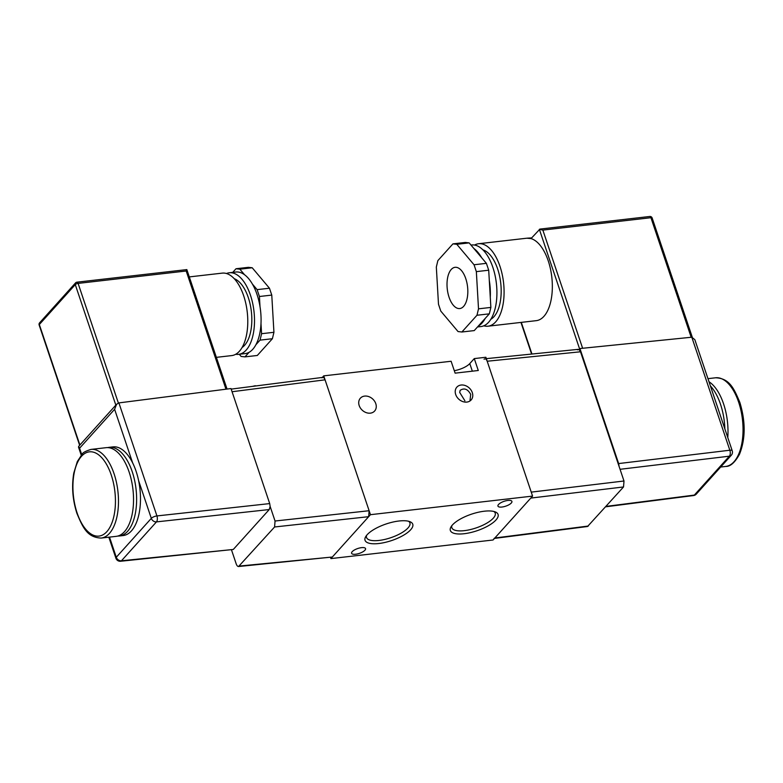 <?xml version="1.0" encoding="UTF-8"?>
<svg xmlns="http://www.w3.org/2000/svg" width="783" height="783" viewBox="0 0 783 783"><rect width="100%" height="100%" fill="white"/><g stroke="black" fill="none" stroke-linecap="round" stroke-linejoin="round"><path stroke-width="1.17" d="M464.065 533.732A25.183 8.74 -18.6 0 1 451.008 526.871A25.183 8.74 -18.6 0 1 484.354 511.211A25.183 8.74 -18.6 0 1 495.355 511.945A25.183 8.74 -18.6 0 1 491.695 523.641A25.183 8.74 -18.6 0 1 464.065 533.732M451.899 525.589A22.883 7.938 161.4 0 0 451.811 527.644A22.883 7.938 161.4 0 0 464.309 530.659A22.883 7.938 161.4 0 0 486.409 523.377A22.883 7.938 161.4 0 0 495.179 513.051A22.883 7.938 161.4 0 0 493.867 511.465M378.766 543.519A25.183 8.74 -18.6 0 1 365.7 536.658A25.183 8.74 -18.6 0 1 399.046 520.998A25.183 8.74 -18.6 0 1 410.047 521.732A25.183 8.74 -18.6 0 1 406.387 533.429A25.183 8.74 -18.6 0 1 378.766 543.519M366.591 535.376A22.883 7.938 161.4 0 0 366.503 537.422A22.883 7.938 161.4 0 0 379.001 540.446A22.883 7.938 161.4 0 0 401.102 533.164A22.883 7.938 161.4 0 0 409.871 522.829A22.883 7.938 161.4 0 0 408.56 521.253M359.191 405.574A9.592 7.664 42 0 0 366.219 412.631A9.592 7.664 42 0 0 374.617 411.046A9.592 7.664 42 0 0 375.791 403.676A9.592 7.664 42 0 0 368.764 396.609A9.592 7.664 42 0 0 360.366 398.204A9.592 7.664 42 0 0 359.191 405.574M469.957 400.984L470.7 394.378C467.764 389.034 464.241 387.693 460.15 390.335L459.699 392.449L464.906 400.808M455.696 394.505A9.592 7.664 42 0 0 462.724 401.562A9.592 7.664 42 0 0 471.121 399.976A9.592 7.664 42 0 0 472.296 392.606A9.592 7.664 42 0 0 465.268 385.549A9.592 7.664 42 0 0 456.861 387.135A9.592 7.664 42 0 0 455.696 394.505M364.947 550.214A7.36 2.555 -18.6 0 1 357.459 553.914A7.36 2.555 -18.6 0 1 351.596 553.297A7.36 2.555 -18.6 0 1 352.203 551.672A7.36 2.555 -18.6 0 1 359.691 547.973A7.36 2.555 -18.6 0 1 365.553 548.599A7.36 2.555 -18.6 0 1 364.947 550.214M511.299 503.009A7.36 2.555 -18.6 0 1 503.812 506.709A7.36 2.555 -18.6 0 1 497.949 506.092A7.36 2.555 -18.6 0 1 498.556 504.467A7.36 2.555 -18.6 0 1 506.043 500.768A7.36 2.555 -18.6 0 1 511.906 501.394A7.36 2.555 -18.6 0 1 511.299 503.009M454.297 370.692A13.389 4.639 161.4 0 0 469.78 363.586L474.283 358.594L478.286 370.496L455.119 373.148L451.116 361.257L323.731 375.86L322.302 377.445M323.731 375.86L370.457 514.685L532.577 496.099L485.861 357.263L474.283 358.594M330.455 557.202L330.925 558.592L493.045 539.996L532.577 496.099M370.457 514.685L330.925 558.592M708.997 381.752A44.621 21.944 83.5 0 1 723.58 403.891A44.621 21.944 83.5 0 1 727.779 437.57M710.406 385.941A44.621 21.944 83.5 0 1 720.497 404.243A44.621 21.944 83.5 0 1 724.862 428.908M449.06 297.217A20.75 10.208 -96.5 0 0 459.787 308.551A20.75 10.208 -96.5 0 0 465.777 278.65A20.75 10.208 -96.5 0 0 455.06 267.316A20.75 10.208 -96.5 0 0 449.06 297.217M461.892 332.002L474.244 330.592L478.354 326.022A41.049 20.192 -96.5 0 0 482.054 323.007A41.049 20.192 -96.5 0 0 485.215 318.407L489.326 313.846L476.974 315.255L478.511 308.835L476.348 271.632L474.038 264.762L456.802 244.306L452.946 243.865L437.863 260.612L436.327 267.042L438.49 304.235L440.8 311.105L458.045 331.561L461.892 332.002L476.974 315.255M477.522 326.951L481.007 326.55A41.049 20.192 -96.5 0 0 488.612 322.253A41.049 20.192 -96.5 0 0 495.022 275.215A41.049 20.192 -96.5 0 0 471.66 244.981L470.984 245.059M474.038 264.762L486.39 263.342L481.692 257.764A41.049 20.192 -96.5 0 0 473.852 248.465L469.154 242.887L456.802 244.306M478.511 308.835L490.863 307.416L490.275 297.266A41.049 20.192 -96.5 0 0 489.297 280.353L488.709 270.213L476.348 271.632M490.843 319.268A35.695 17.559 -96.5 0 0 493.965 316.704A35.695 17.559 -96.5 0 0 500.22 279.394A35.695 17.559 -96.5 0 0 482.886 249.846M483.806 325.816A41.499 20.407 -96.5 0 0 488.015 326.198A41.499 20.407 -96.5 0 0 495.698 321.852A41.499 20.407 -96.5 0 0 502.167 274.304A41.499 20.407 -96.5 0 0 478.55 243.738A41.499 20.407 -96.5 0 0 474.547 245.069M478.55 243.738L526.802 238.208L531.021 238.59A41.499 20.407 83.5 0 1 551.212 272.895A41.499 20.407 83.5 0 1 543.95 316.322A41.499 20.407 83.5 0 1 536.257 320.658L488.015 326.198M481.692 257.764L473.852 248.465M490.275 297.266L489.297 280.353M478.354 326.022L485.215 318.407M577.374 349.805L579.029 349.551L579.939 348.543L618.648 463.565L729.834 450.225A4.463 2.241 83.2 0 1 729.374 456.186L620.058 469.301M579.029 349.551L580.506 351.782L487.192 361.237L531.246 492.125L623.992 480.997L623.532 486.957L587.544 526.499L494.474 538.41M580.506 351.782L623.992 480.997M623.532 486.957L530.786 498.086L494.836 537.999L588.356 526.029M487.192 361.237C486.272 358.966 485.225 358.311 484.06 359.26M494.024 538.469L494.836 537.999M619.089 466.423L618.648 463.565M691.8 337.209L694.834 339.665L732.232 450.802A4.463 1.546 161.4 0 0 729.834 450.225L691.8 337.209L579.939 348.543M531.021 238.59L539.927 229.086L649.782 216.48A2.232 1.096 83.5 0 1 650.937 217.703L542.854 230.094L582.621 348.269M579.596 348.915L539.36 229.331L542.854 230.094M731.322 455.217L696.283 494.112A4.463 4.463 0 0 1 693.532 495.551L693.532 495.551A4.463 2.173 -97.3 0 0 694.335 495.091L729.374 456.186A4.463 3.563 -138 0 0 731.322 455.217A4.463 4.463 0 0 0 732.232 450.802M490.863 307.416L489.326 313.846M486.39 263.342L488.709 270.213M452.946 243.865L465.298 242.446L469.154 242.887M129.136 472.061A44.621 21.944 83.5 0 1 116.246 536.345L101.193 538.068A44.621 21.944 -96.5 0 0 114.083 473.784A44.621 21.944 -96.5 0 0 91.024 449.413L106.087 447.68A44.621 21.944 83.5 0 1 129.136 472.061M107.643 447.622A44.621 21.944 83.5 0 1 109.17 447.328A44.621 21.944 83.5 0 1 132.229 471.709A44.621 21.944 83.5 0 1 119.339 535.993A44.621 21.944 83.5 0 1 117.783 536.061M109.17 447.328L113.026 446.887A44.621 21.944 83.5 0 1 132.65 462.9A44.621 21.944 83.5 0 1 136.085 471.258A44.621 21.944 83.5 0 1 138.611 480.635A44.621 21.944 83.5 0 1 123.195 535.552L119.339 535.993M235.712 354.268A41.049 20.192 -96.5 0 0 238.6 354.347L245.157 353.593A41.049 20.192 -96.5 0 0 249.072 352.321A41.049 20.192 -96.5 0 0 252.762 349.306A41.049 20.192 -96.5 0 0 255.924 344.706A41.049 20.192 -96.5 0 0 260.993 323.565A41.049 20.192 -96.5 0 0 260.005 306.652A41.049 20.192 -96.5 0 0 252.4 284.063A41.049 20.192 -96.5 0 0 244.56 274.755A41.049 20.192 -96.5 0 0 235.81 272.024L229.243 272.778A41.049 20.192 -96.5 0 0 226.453 273.521M238.6 354.347A41.049 20.192 -96.5 0 0 246.205 350.06A41.049 20.192 -96.5 0 0 252.606 303.011A41.049 20.192 -96.5 0 0 229.243 272.778M242.084 347.495A35.695 17.559 -96.5 0 0 244.599 345.293A35.695 17.559 -96.5 0 0 250.971 308.639A35.695 17.559 -96.5 0 0 234.195 278.67M216.362 357.351L231.699 355.59A41.499 20.407 -96.5 0 0 239.392 351.254A41.499 20.407 -96.5 0 0 245.862 303.696A41.499 20.407 -96.5 0 0 222.245 273.13L189.29 276.908M232.062 391.735L325.072 379.824L369.126 510.722L275.048 521.018L274.588 526.979L238.561 566.52L331.875 557.065L239.402 566.05C238.238 567 237.19 566.344 236.27 564.073L231.543 550.018M138.611 480.635L151.315 518.366A4.463 1.546 -18.6 0 1 156.933 515.928L118.899 402.902L230.995 388.554L269.704 503.586L156.933 515.928A4.463 2.153 83.8 0 1 156.473 521.889L269.244 509.547L270.145 506.444L275.048 521.018M274.588 526.979L368.656 516.682L332.716 556.596M269.244 509.547L233.295 549.46L121.443 560.785L156.473 521.889A4.463 3.563 42 0 1 151.315 518.366L116.275 557.261L109.503 537.118M120.592 561.254A4.463 2.212 -95.8 0 0 121.443 560.785A4.463 3.563 42 0 1 116.275 557.261A4.463 1.546 -18.6 0 0 115.913 558.24A4.463 4.463 0 0 0 120.592 561.254L233.295 549.46M325.072 379.824C324.152 377.563 323.105 376.907 321.94 377.856M368.656 516.682L369.126 510.722M270.145 506.444L269.704 503.586M118.37 403.03L78.104 283.397A2.232 1.096 83.5 0 0 76.949 282.174A2.232 2.232 0 0 0 75.55 282.898A2.232 1.781 42 0 1 76.538 282.409A2.232 1.096 83.5 0 1 76.949 282.174L186.834 269.597L227.041 389.063M186.55 269.792L186.188 271.006L225.964 389.2M118.899 402.902L116.618 404.243L114.612 409.303L132.65 462.9M116.618 404.243L78.652 446.408L79.582 448.209L114.612 409.303M249.072 352.321L244.962 356.882L257.313 355.472L272.396 338.716L273.933 332.295L261.581 333.705L260.993 323.565M255.924 344.706L260.044 340.135L272.396 338.716M261.581 333.705L260.044 340.135M273.933 332.295L271.77 295.093L269.46 288.222L257.108 289.641L252.4 284.063M260.005 306.652L259.418 296.503L271.77 295.093M257.108 289.641L259.418 296.503M269.46 288.222L252.214 267.766L248.368 267.326L236.016 268.745L232.737 272.376M244.56 274.755L239.862 269.186L252.214 267.766M236.016 268.745L239.862 269.186M239.275 354.268L241.105 356.441L244.962 356.882M258.713 385.588L260.954 385.305M472.345 371.181L469.78 363.586M738.643 402.159A44.621 21.944 -96.5 0 0 715.584 377.788C729.658 378.326 734.014 388.583 739.857 402.442C745.71 421.783 745.573 439.067 739.465 454.326C734.885 462.567 730.324 466.609 725.753 466.443A44.621 21.944 -96.5 0 0 738.643 402.159M606.032 506.395L694.335 495.091A4.463 3.563 -138 0 0 696.283 494.112M691.174 337.267L650.937 217.703A2.232 0.773 -18.6 0 1 652.151 217.987A2.232 2.232 0 0 0 649.782 216.48M521.302 322.381L531.951 354.033M111.255 475.007A42.39 20.847 83.5 0 1 106.86 531.647A42.39 20.847 83.5 0 1 77.106 512.924A42.39 20.847 83.5 0 1 81.501 456.283A42.39 20.847 83.5 0 1 111.255 475.007M81.735 454.61L79.582 448.209M79.895 445.038L39.336 324.524L75.276 284.611L115.835 405.124M79.641 445.321L39.15 325.014A2.232 0.773 161.4 0 1 39.336 324.524A2.232 1.781 42 0 1 39.61 322.811L75.55 282.898A2.232 1.781 42 0 0 75.276 284.611A2.232 0.773 161.4 0 1 78.104 283.397L186.188 271.006M715.584 377.788L707.949 378.659M692.27 337.199L652.151 217.987M531.608 354.063L520.959 322.42M693.532 495.551L605.67 506.807M527.272 238.159L531.628 237.915M578.216 349.345L486.321 358.653M725.753 466.443L720.673 467.03M101.193 538.068C87.119 537.53 82.763 527.272 76.93 513.413C72.584 499.867 71.537 486.419 73.788 473.069L77.321 461.52L82.225 454.081C82.763 452.623 85.699 451.067 91.024 449.413M39.61 322.811A2.232 2.232 0 0 0 39.15 325.014M115.913 558.24L108.827 537.197M81.226 455.197L78.506 447.113M231.181 389.112L322.753 377.386M255.307 385.735L252.42 386.391"/></g></svg>
